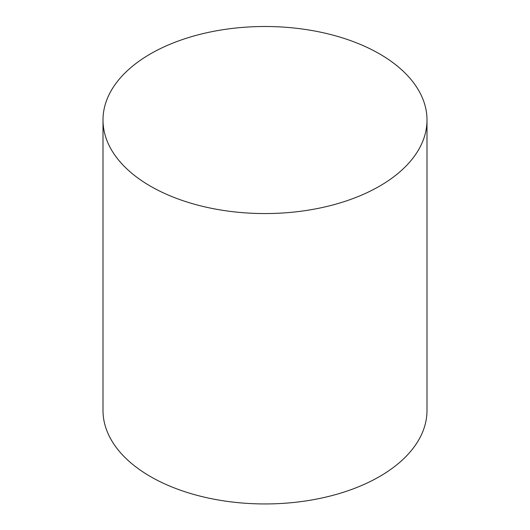 <?xml version="1.0" encoding="UTF-8"?>
<svg xmlns="http://www.w3.org/2000/svg" width="530" height="530" viewBox="0 0 530 530"><rect width="100%" height="100%" fill="white"/><g stroke="black" fill="none" stroke-linecap="round" stroke-linejoin="round"><path stroke-width="0.79" d="M150.447 186.169A162.001 93.532 0 0 0 326.997 206.442A162.001 93.532 0 0 0 427.001 120.032A162.001 93.532 0 0 0 265 26.5A162.001 93.532 0 0 0 102.999 120.032A162.001 93.532 0 0 0 150.447 186.169M102.999 120.032L102.999 410.419A162.001 93.532 0 0 0 150.447 476.556A162.001 93.532 0 0 0 326.997 496.829A162.001 93.532 0 0 0 427.001 410.419L427.001 120.032"/></g></svg>
